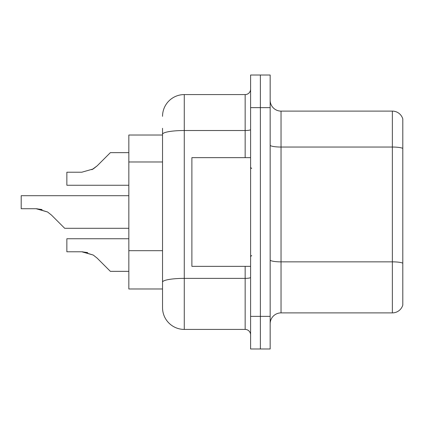 <?xml version="1.0" encoding="UTF-8"?>
<svg xmlns="http://www.w3.org/2000/svg" width="424" height="424" viewBox="0 0 424 424"><rect width="100%" height="100%" fill="white"/><g stroke="black" fill="none" stroke-linecap="round" stroke-linejoin="round"><path stroke-width="0.64" d="M162.535 135.028L128.832 135.028L128.832 288.972L162.535 288.972L162.535 307.67L162.535 128.287M270.162 323.761A10.87 10.87 0 0 1 281.038 312.891L392.364 312.891L392.364 111.109L281.038 111.109A10.87 10.87 0 0 1 270.162 100.239A10.87 10.87 0 0 0 281.038 111.109L281.038 312.891M260.378 316.368L260.378 348.984L270.162 348.984L270.162 316.368L260.378 316.368L260.378 348.984L250.595 348.984L250.595 316.368L260.378 316.368L260.378 107.632L260.378 316.368M250.595 316.368L250.595 75.016L260.378 75.016L260.378 107.632L260.378 75.016L270.162 75.016L270.162 316.368M402.8 118.937A10.87 10.87 0 0 0 392.364 111.109A10.87 10.87 0 0 1 402.8 118.937L402.8 305.063A10.87 10.87 0 0 1 392.364 312.891M402.8 148.554L402.8 263.209A10.87 1.887 180 0 0 392.364 261.852L281.038 261.852A10.87 1.887 -0 0 1 270.162 259.965M162.535 116.33A21.746 21.746 0 0 1 184.276 94.584L184.276 329.416L245.157 329.416L245.157 266.357M184.276 94.584L245.157 94.584A5.438 5.438 0 0 0 250.595 89.151M162.535 295.714L162.535 285.93M250.595 334.849A5.438 5.438 0 0 0 245.157 329.416M184.276 329.416A21.746 21.746 0 0 1 162.535 307.67M128.832 238.744L66.86 238.744L66.86 251.777L81.774 251.777L66.86 251.777L81.774 251.777L66.86 251.777L81.774 251.777L66.86 251.777L81.774 251.777L66.86 251.777L81.774 251.777L66.86 251.777L81.774 251.777L66.86 251.777L81.774 251.777L66.86 251.777L81.774 251.777L93.254 255.052L82.59 251.792L93.254 255.052L82.59 251.792L93.254 255.052L82.59 251.792L93.254 255.052L82.59 251.792L93.254 255.052L82.59 251.792L93.254 255.052L82.59 251.792L93.254 255.052L82.59 251.792L93.254 255.052L97.149 258.142L110.351 271.344L128.832 271.344M93.254 255.052L97.149 258.142M128.832 195.692L21.2 195.692L21.2 208.725L36.109 208.725L21.2 208.725L36.109 208.725L21.2 208.725L36.109 208.725L21.2 208.725L36.109 208.725L21.2 208.725L36.109 208.725L21.2 208.725L36.109 208.725L21.2 208.725L36.109 208.725L21.2 208.725L36.109 208.725L47.589 212L36.93 208.741L47.589 212L36.93 208.741L47.589 212L36.93 208.741L47.589 212L36.93 208.741L47.589 212L36.93 208.741L47.589 212L36.93 208.741L47.589 212L36.93 208.741L47.589 212L51.484 215.09L64.686 228.292L128.832 228.292M47.589 212L51.484 215.09M128.832 152.656L110.351 152.656L97.149 165.858L93.254 168.948L81.774 172.224L66.86 172.224L66.86 185.256L128.832 185.256M97.149 165.858L91.918 169.711M250.595 157.643L191.887 157.643L191.887 266.357L250.595 266.357M87.742 252.609L81.774 251.777M42.077 209.557L36.109 208.725M162.535 161.979L128.832 161.979M162.535 250.695L128.832 250.695M402.8 148.405A10.87 1.887 180 0 0 392.364 147.043L281.038 147.043A10.87 1.887 0 0 1 270.162 145.156M270.162 107.632L250.595 107.632M250.595 277.434A5.438 0.943 0 0 1 245.157 278.377L184.276 278.377A21.746 3.774 180 0 0 162.535 282.151M162.535 134.297A21.746 3.774 180 0 1 184.276 130.518L245.157 130.518L245.157 94.584M245.157 157.643L245.157 130.518A5.438 0.943 0 0 0 250.595 129.574M251.681 168.513L250.595 167.427M251.681 255.487L250.595 256.573"/></g></svg>
